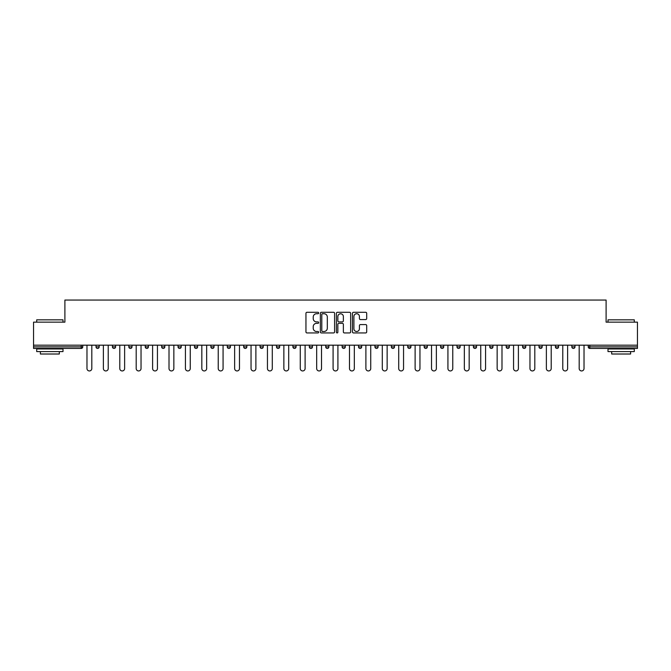 <?xml version="1.0" encoding="UTF-8"?>
<svg xmlns="http://www.w3.org/2000/svg" width="671" height="671" viewBox="0 0 671 671"><rect width="100%" height="100%" fill="white"/><g stroke="black" fill="none" stroke-linecap="round" stroke-linejoin="round"><path stroke-width="1.01" d="M318.675 313.013A0.721 0.721 0 0 0 317.953 312.292L306.983 312.292A1.032 1.032 0 0 0 305.951 313.323L305.951 331.91A1.032 1.032 0 0 0 306.983 332.942L317.953 332.942A0.721 0.721 0 0 0 318.675 332.22A0.721 0.721 0 0 0 317.953 331.491L316.527 331.491A3.305 3.305 0 0 1 313.231 328.194L313.231 326.643A3.305 3.305 0 0 1 316.527 323.338L317.953 323.338A0.721 0.721 0 0 0 318.675 322.617A0.721 0.721 0 0 0 317.953 321.895L316.527 321.895A3.305 3.305 0 0 1 313.231 318.591L313.231 317.039A3.305 3.305 0 0 1 316.527 313.734L317.953 313.734A0.721 0.721 0 0 0 318.675 313.013M365.67 319.572A1.032 1.032 0 0 0 366.702 318.54L366.702 313.323A1.032 1.032 0 0 0 365.67 312.292L353.491 312.292A1.032 1.032 0 0 0 352.46 313.323L352.46 331.91A1.032 1.032 0 0 0 353.491 332.942L365.67 332.942A1.032 1.032 0 0 0 366.702 331.91L366.702 325.611A1.032 1.032 0 0 0 365.67 324.579L360.453 324.579A1.032 1.032 0 0 0 359.421 325.611L359.421 328.731A2.759 2.759 0 0 1 356.662 331.491A2.759 2.759 0 0 1 353.902 328.731L353.902 316.502A2.759 2.759 0 0 1 356.662 313.734A2.759 2.759 0 0 1 359.421 316.502L359.421 318.54A1.032 1.032 0 0 0 360.453 319.572L365.67 319.572M33.55 345.179L33.55 322.147L64.894 322.147L64.894 300.054L606.106 300.054L606.106 322.147L637.45 322.147L637.45 345.179L33.55 345.179L33.55 346.857L81.191 346.857L81.191 345.179M334.594 313.323A1.032 1.032 0 0 0 333.562 312.292L321.384 312.292A1.032 1.032 0 0 0 320.352 313.323L320.352 331.91A1.032 1.032 0 0 0 321.384 332.942L333.562 332.942A1.032 1.032 0 0 0 334.594 331.91L334.594 313.323M337.438 312.292L349.616 312.292A1.032 1.032 0 0 1 350.648 313.323L350.648 331.91A1.032 1.032 0 0 1 349.616 332.942L344.408 332.942A1.032 1.032 0 0 1 343.367 331.91L343.367 324.37A1.032 1.032 0 0 0 342.336 323.338L338.88 323.338A1.032 1.032 0 0 0 337.849 324.37L337.849 332.22A0.721 0.721 0 0 1 337.127 332.942A0.721 0.721 0 0 1 336.406 332.22L336.406 313.323A1.032 1.032 0 0 1 337.438 312.292M82.768 345.179L82.768 346.857A1.577 1.577 0 0 1 81.191 348.434L33.55 348.434L33.55 346.857M637.45 345.179L637.45 348.434L589.809 348.434A1.577 1.577 0 0 1 588.232 346.857L588.232 345.179M99.174 345.179L99.174 346.857L96.02 346.857A1.577 1.577 0 0 0 97.597 348.434A1.577 1.577 0 0 1 96.02 346.857L96.02 345.179M112.426 346.857A1.577 1.577 0 0 0 114.003 348.434A1.577 1.577 0 0 0 115.588 346.857L115.588 345.179L115.588 346.857L112.426 346.857A1.577 1.577 0 0 0 114.003 348.434A1.577 1.577 0 0 1 112.426 346.857L112.426 345.179M131.994 345.179L131.994 346.857L128.84 346.857A1.577 1.577 0 0 0 130.417 348.434A1.577 1.577 0 0 1 128.84 346.857L128.84 345.179M145.246 346.857A1.577 1.577 0 0 0 146.823 348.434A1.577 1.577 0 0 0 148.4 346.857A1.577 1.577 0 0 1 146.823 348.434A1.577 1.577 0 0 0 148.4 346.857L148.4 345.179L148.4 346.857L145.246 346.857A1.577 1.577 0 0 0 146.823 348.434A1.577 1.577 0 0 1 145.246 346.857L145.246 345.179M161.652 345.179L161.652 346.857L161.652 345.179M164.806 345.179L164.806 346.857L164.806 345.179M178.058 345.179L178.058 346.857L178.058 345.179M181.212 345.179L181.212 346.857A1.577 1.577 0 0 1 179.635 348.434A1.577 1.577 0 0 1 178.058 346.857L181.212 346.857A1.577 1.577 0 0 1 179.635 348.434M196.041 348.434A1.577 1.577 0 0 0 197.618 346.857L197.618 345.179L197.618 346.857A1.577 1.577 0 0 1 196.041 348.434A1.577 1.577 0 0 1 194.464 346.857L194.464 345.179M212.447 348.434A1.577 1.577 0 0 0 214.024 346.857L214.024 345.179L214.024 346.857A1.577 1.577 0 0 1 212.447 348.434A1.577 1.577 0 0 1 210.87 346.857L210.87 345.179M228.853 348.434A1.577 1.577 0 0 0 230.43 346.857L230.43 345.179L230.43 346.857A1.577 1.577 0 0 1 228.853 348.434A1.577 1.577 0 0 1 227.276 346.857L227.276 345.179M246.836 345.179L246.836 346.857A1.577 1.577 0 0 1 245.259 348.434A1.577 1.577 0 0 1 243.682 346.857L243.682 345.179M263.25 345.179L263.25 346.857A1.577 1.577 0 0 1 261.665 348.434A1.577 1.577 0 0 1 260.088 346.857L260.088 345.179M276.502 345.179L276.502 346.857L276.502 345.179M279.656 345.179L279.656 346.857A1.577 1.577 0 0 1 278.079 348.434A1.577 1.577 0 0 1 276.502 346.857L279.656 346.857A1.577 1.577 0 0 1 278.079 348.434M292.908 345.179L292.908 346.857L292.908 345.179M296.062 345.179L296.062 346.857A1.577 1.577 0 0 1 294.485 348.434A1.577 1.577 0 0 1 292.908 346.857A1.577 1.577 0 0 0 294.485 348.434A1.577 1.577 0 0 1 292.908 346.857L296.062 346.857A1.577 1.577 0 0 1 294.485 348.434M312.468 345.179L312.468 346.857A1.577 1.577 0 0 1 310.891 348.434A1.577 1.577 0 0 1 309.314 346.857L309.314 345.179M325.72 345.179L325.72 346.857L325.72 345.179M328.874 345.179L328.874 346.857A1.577 1.577 0 0 1 327.297 348.434A1.577 1.577 0 0 1 325.72 346.857A1.577 1.577 0 0 0 327.297 348.434A1.577 1.577 0 0 1 325.72 346.857L328.874 346.857A1.577 1.577 0 0 1 327.297 348.434M345.28 345.179L345.28 346.857A1.577 1.577 0 0 1 343.703 348.434A1.577 1.577 0 0 1 342.126 346.857L342.126 345.179M358.532 345.179L358.532 346.857L358.532 345.179M361.686 345.179L361.686 346.857L361.686 345.179M378.092 345.179L378.092 346.857A1.577 1.577 0 0 1 376.515 348.434A1.577 1.577 0 0 1 374.938 346.857L374.938 345.179M391.344 345.179L391.344 346.857L391.344 345.179M394.498 345.179L394.498 346.857A1.577 1.577 0 0 1 392.921 348.434A1.577 1.577 0 0 1 391.344 346.857L394.498 346.857A1.577 1.577 0 0 1 392.921 348.434M407.75 345.179L407.75 346.857L407.75 345.179M410.912 345.179L410.912 346.857A1.577 1.577 0 0 1 409.335 348.434A1.577 1.577 0 0 1 407.75 346.857L410.912 346.857A1.577 1.577 0 0 1 409.335 348.434M427.318 345.179L427.318 346.857A1.577 1.577 0 0 1 425.741 348.434A1.577 1.577 0 0 1 424.164 346.857L424.164 345.179M442.147 348.434A1.577 1.577 0 0 0 443.724 346.857L443.724 345.179L443.724 346.857A1.577 1.577 0 0 1 442.147 348.434A1.577 1.577 0 0 1 440.57 346.857L440.57 345.179M456.976 346.857L460.13 346.857A1.577 1.577 0 0 1 458.553 348.434A1.577 1.577 0 0 0 460.13 346.857L460.13 345.179L460.13 346.857A1.577 1.577 0 0 1 458.553 348.434A1.577 1.577 0 0 1 456.976 346.857L456.976 345.179M473.382 345.179L473.382 346.857L473.382 345.179M476.536 345.179L476.536 346.857A1.577 1.577 0 0 1 474.959 348.434A1.577 1.577 0 0 1 473.382 346.857L476.536 346.857A1.577 1.577 0 0 1 474.959 348.434M492.942 345.179L492.942 346.857L489.788 346.857A1.577 1.577 0 0 0 491.365 348.434A1.577 1.577 0 0 1 489.788 346.857L489.788 345.179M506.194 345.179L506.194 346.857L506.194 345.179M509.348 345.179L509.348 346.857A1.577 1.577 0 0 1 507.771 348.434A1.577 1.577 0 0 1 506.194 346.857A1.577 1.577 0 0 0 507.771 348.434A1.577 1.577 0 0 1 506.194 346.857L509.348 346.857A1.577 1.577 0 0 1 507.771 348.434M522.6 346.857A1.577 1.577 0 0 0 524.177 348.434A1.577 1.577 0 0 0 525.754 346.857L525.754 345.179L525.754 346.857L522.6 346.857A1.577 1.577 0 0 0 524.177 348.434A1.577 1.577 0 0 1 522.6 346.857L522.6 345.179M542.16 345.179L542.16 346.857A1.577 1.577 0 0 1 540.583 348.434A1.577 1.577 0 0 1 539.006 346.857L539.006 345.179M555.412 345.179L555.412 346.857L555.412 345.179M558.574 345.179L558.574 346.857A1.577 1.577 0 0 1 556.997 348.434A1.577 1.577 0 0 1 555.412 346.857A1.577 1.577 0 0 0 556.997 348.434A1.577 1.577 0 0 1 555.412 346.857L558.574 346.857A1.577 1.577 0 0 1 556.997 348.434M574.98 345.179L574.98 346.857A1.577 1.577 0 0 1 573.403 348.434A1.577 1.577 0 0 1 571.826 346.857L571.826 345.179M97.597 348.434A1.577 1.577 0 0 0 99.174 346.857A1.577 1.577 0 0 1 97.597 348.434A1.577 1.577 0 0 1 96.02 346.857M131.994 346.857A1.577 1.577 0 0 1 130.417 348.434A1.577 1.577 0 0 0 131.994 346.857A1.577 1.577 0 0 1 130.417 348.434A1.577 1.577 0 0 1 128.84 346.857M163.229 348.434A1.577 1.577 0 0 1 161.652 346.857L164.806 346.857A1.577 1.577 0 0 1 163.229 348.434A1.577 1.577 0 0 0 164.806 346.857A1.577 1.577 0 0 1 163.229 348.434M360.109 348.434A1.577 1.577 0 0 1 358.532 346.857L361.686 346.857A1.577 1.577 0 0 1 360.109 348.434A1.577 1.577 0 0 0 361.686 346.857M492.942 346.857A1.577 1.577 0 0 1 491.365 348.434A1.577 1.577 0 0 0 492.942 346.857A1.577 1.577 0 0 1 491.365 348.434A1.577 1.577 0 0 1 489.788 346.857M589.809 345.179L589.809 348.434A1.577 1.577 0 0 1 588.232 346.857L637.45 346.857M322.516 313.734A0.721 0.721 0 0 0 321.795 314.464L321.795 330.769A0.721 0.721 0 0 0 322.516 331.491L324.018 331.491A3.305 3.305 0 0 0 327.322 328.194L327.322 317.039A3.305 3.305 0 0 0 324.018 313.734L322.516 313.734M343.367 316.553A2.759 2.759 0 0 0 340.608 313.793A2.759 2.759 0 0 0 337.849 316.553L337.849 320.864A1.032 1.032 0 0 0 338.88 321.895L342.336 321.895A1.032 1.032 0 0 0 343.367 320.864L343.367 316.553M86.978 345.179L86.978 368.522A2.416 2.416 0 0 0 89.394 370.946A2.416 2.416 0 0 0 91.818 368.522L91.818 345.179M103.384 345.179L103.384 368.522A2.416 2.416 0 0 0 105.8 370.946A2.416 2.416 0 0 0 108.224 368.522L108.224 345.179M119.79 345.179L119.79 368.522A2.416 2.416 0 0 0 122.214 370.946A2.416 2.416 0 0 0 124.63 368.522L124.63 345.179M136.196 345.179L136.196 368.522A2.416 2.416 0 0 0 138.62 370.946A2.416 2.416 0 0 0 141.036 368.522L141.036 345.179M152.602 345.179L152.602 368.522A2.416 2.416 0 0 0 155.026 370.946A2.416 2.416 0 0 0 157.442 368.522L157.442 345.179M169.008 345.179L169.008 368.522A2.416 2.416 0 0 0 171.432 370.946A2.416 2.416 0 0 0 173.848 368.522L173.848 345.179M36.704 319.832L62.999 319.832L36.704 319.832L36.704 322.147M62.999 351.587L36.704 351.587L36.704 348.962L62.999 348.962L62.999 351.587M59.316 351.587L59.316 354.011L40.386 354.011L40.386 351.587M608.001 319.832L634.296 319.832L608.001 319.832L608.001 322.147M634.296 351.587L608.001 351.587L608.001 348.962L634.296 348.962L634.296 351.587M630.614 351.587L630.614 354.011L611.684 354.011L611.684 351.587M185.422 345.179L185.422 368.522A2.416 2.416 0 0 0 187.838 370.946A2.416 2.416 0 0 0 190.254 368.522L190.254 345.179M201.828 345.179L201.828 368.522A2.416 2.416 0 0 0 204.244 370.946A2.416 2.416 0 0 0 206.66 368.522L206.66 345.179M218.234 345.179L218.234 368.522A2.416 2.416 0 0 0 220.65 370.946A2.416 2.416 0 0 0 223.074 368.522L223.074 345.179M234.64 345.179L234.64 368.522A2.416 2.416 0 0 0 237.056 370.946A2.416 2.416 0 0 0 239.48 368.522L239.48 345.179M251.046 345.179L251.046 368.522A2.416 2.416 0 0 0 253.462 370.946A2.416 2.416 0 0 0 255.886 368.522L255.886 345.179M267.452 345.179L267.452 368.522A2.416 2.416 0 0 0 269.876 370.946A2.416 2.416 0 0 0 272.292 368.522L272.292 345.179M283.858 345.179L283.858 368.522A2.416 2.416 0 0 0 286.282 370.946A2.416 2.416 0 0 0 288.698 368.522L288.698 345.179M300.264 345.179L300.264 368.522A2.416 2.416 0 0 0 302.688 370.946A2.416 2.416 0 0 0 305.104 368.522L305.104 345.179M316.67 345.179L316.67 368.522A2.416 2.416 0 0 0 319.094 370.946A2.416 2.416 0 0 0 321.51 368.522L321.51 345.179M333.084 345.179L333.084 368.522A2.416 2.416 0 0 0 335.5 370.946A2.416 2.416 0 0 0 337.916 368.522L337.916 345.179M349.49 345.179L349.49 368.522A2.416 2.416 0 0 0 351.906 370.946A2.416 2.416 0 0 0 354.33 368.522L354.33 345.179M365.896 345.179L365.896 368.522A2.416 2.416 0 0 0 368.312 370.946A2.416 2.416 0 0 0 370.736 368.522L370.736 345.179M382.302 345.179L382.302 368.522A2.416 2.416 0 0 0 384.718 370.946A2.416 2.416 0 0 0 387.142 368.522L387.142 345.179M398.708 345.179L398.708 368.522A2.416 2.416 0 0 0 401.124 370.946A2.416 2.416 0 0 0 403.548 368.522L403.548 345.179M415.114 345.179L415.114 368.522A2.416 2.416 0 0 0 417.538 370.946A2.416 2.416 0 0 0 419.954 368.522L419.954 345.179M431.52 345.179L431.52 368.522A2.416 2.416 0 0 0 433.944 370.946A2.416 2.416 0 0 0 436.36 368.522L436.36 345.179M447.926 345.179L447.926 368.522A2.416 2.416 0 0 0 450.35 370.946A2.416 2.416 0 0 0 452.766 368.522L452.766 345.179M464.34 345.179L464.34 368.522A2.416 2.416 0 0 0 466.756 370.946A2.416 2.416 0 0 0 469.172 368.522L469.172 345.179M480.746 345.179L480.746 368.522A2.416 2.416 0 0 0 483.162 370.946A2.416 2.416 0 0 0 485.578 368.522L485.578 345.179M497.152 345.179L497.152 368.522A2.416 2.416 0 0 0 499.568 370.946A2.416 2.416 0 0 0 501.992 368.522L501.992 345.179M513.558 345.179L513.558 368.522A2.416 2.416 0 0 0 515.974 370.946A2.416 2.416 0 0 0 518.398 368.522L518.398 345.179M529.964 345.179L529.964 368.522A2.416 2.416 0 0 0 532.38 370.946A2.416 2.416 0 0 0 534.804 368.522L534.804 345.179M546.37 345.179L546.37 368.522A2.416 2.416 0 0 0 548.786 370.946A2.416 2.416 0 0 0 551.21 368.522L551.21 345.179M562.776 345.179L562.776 368.522A2.416 2.416 0 0 0 565.2 370.946A2.416 2.416 0 0 0 567.616 368.522L567.616 345.179M579.182 345.179L579.182 368.522A2.416 2.416 0 0 0 581.606 370.946A2.416 2.416 0 0 0 584.022 368.522L584.022 345.179M81.191 348.434L81.191 346.857L82.768 346.857A1.577 1.577 0 0 1 81.191 348.434M114.003 348.434A1.577 1.577 0 0 0 115.588 346.857M197.618 346.857L194.464 346.857M214.024 346.857L210.87 346.857M230.43 346.857L227.276 346.857M245.259 348.434A1.577 1.577 0 0 0 246.836 346.857L243.682 346.857M261.665 348.434A1.577 1.577 0 0 0 263.25 346.857L260.088 346.857M310.891 348.434A1.577 1.577 0 0 0 312.468 346.857L309.314 346.857M343.703 348.434A1.577 1.577 0 0 0 345.28 346.857L342.126 346.857M376.515 348.434A1.577 1.577 0 0 0 378.092 346.857L374.938 346.857M425.741 348.434A1.577 1.577 0 0 0 427.318 346.857L424.164 346.857M443.724 346.857L440.57 346.857M524.177 348.434A1.577 1.577 0 0 0 525.754 346.857M540.583 348.434A1.577 1.577 0 0 0 542.16 346.857L539.006 346.857M573.403 348.434A1.577 1.577 0 0 0 574.98 346.857L571.826 346.857M589.809 348.434A1.577 1.577 0 0 1 588.232 346.857M62.999 322.147L62.999 319.832M57.001 348.962L57.001 348.434M42.701 348.962L42.701 348.434M634.296 322.147L634.296 319.832M628.299 348.962L628.299 348.434M613.999 348.962L613.999 348.434"/></g></svg>
